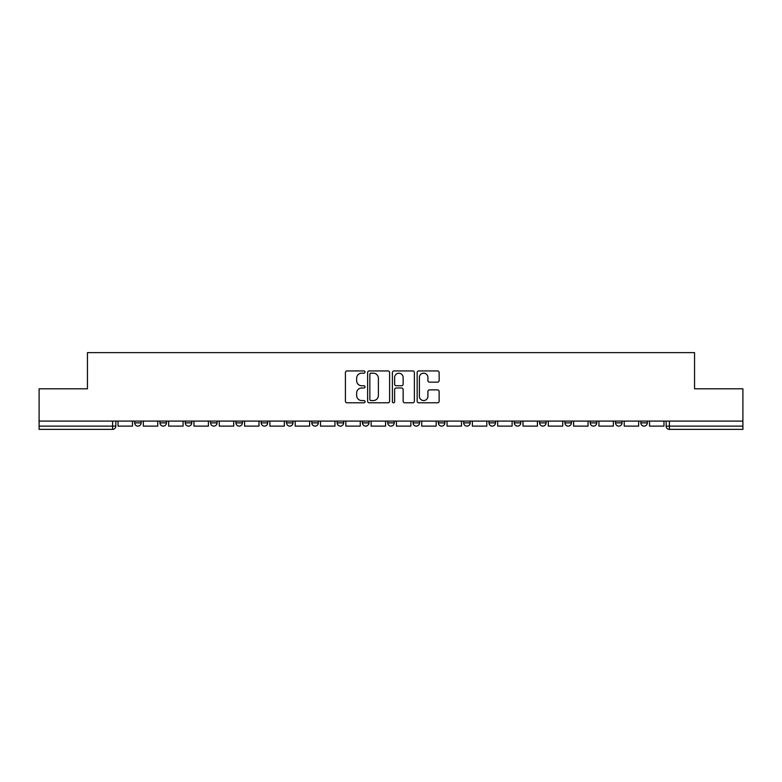 <?xml version="1.0" encoding="UTF-8"?>
<svg xmlns="http://www.w3.org/2000/svg" width="782" height="782" viewBox="0 0 782 782"><rect width="100%" height="100%" fill="white"/><g stroke="black" fill="none" stroke-linecap="round" stroke-linejoin="round"><path stroke-width="1.17" d="M365.038 372.056A1.114 1.114 0 0 0 363.923 370.942L347.003 370.942A1.593 1.593 0 0 0 345.419 372.535L345.419 401.195A1.593 1.593 0 0 0 347.003 402.789L363.923 402.789A1.114 1.114 0 0 0 365.038 401.674A1.114 1.114 0 0 0 363.923 400.56L361.734 400.56A5.093 5.093 0 0 1 356.641 395.467L356.641 393.072A5.093 5.093 0 0 1 361.734 387.98L363.923 387.98A1.114 1.114 0 0 0 365.038 386.865A1.114 1.114 0 0 0 363.923 385.751L361.734 385.751A5.093 5.093 0 0 1 356.641 380.648L356.641 378.263A5.093 5.093 0 0 1 361.734 373.17L363.923 373.17A1.114 1.114 0 0 0 365.038 372.056M640.849 422.876L640.849 421.097L640.849 422.876A3.245 3.245 0 0 0 644.094 426.122A3.245 3.245 0 0 1 640.849 422.876L647.34 422.876A3.245 3.245 0 0 1 644.094 426.122M564.927 421.097L564.927 422.876L571.407 422.876A3.245 3.245 0 0 1 568.162 426.122A3.245 3.245 0 0 1 564.927 422.876L564.927 421.097M539.609 421.097L539.609 422.876L546.1 422.876A3.245 3.245 0 0 1 542.855 426.122A3.245 3.245 0 0 1 539.609 422.876L539.609 421.097M387.755 421.097L387.755 422.876L394.245 422.876A3.245 3.245 0 0 1 391 426.122A3.245 3.245 0 0 1 387.755 422.876L387.755 421.097M362.447 421.097L362.447 422.876L368.938 422.876A3.245 3.245 0 0 1 365.693 426.122A3.245 3.245 0 0 1 362.447 422.876L362.447 421.097M235.9 422.876L235.9 421.097L235.9 422.876A3.245 3.245 0 0 0 239.145 426.122A3.245 3.245 0 0 1 235.9 422.876L242.391 422.876A3.245 3.245 0 0 1 239.145 426.122M210.593 421.097L210.593 422.876L217.073 422.876A3.245 3.245 0 0 1 213.838 426.122A3.245 3.245 0 0 1 210.593 422.876L210.593 421.097M185.275 421.097L185.275 422.876L191.766 422.876A3.245 3.245 0 0 1 188.521 426.122A3.245 3.245 0 0 1 185.275 422.876L185.275 421.097M159.968 422.876L159.968 421.097L159.968 422.876A3.245 3.245 0 0 0 163.213 426.122A3.245 3.245 0 0 1 159.968 422.876L166.458 422.876A3.245 3.245 0 0 1 163.213 426.122A3.245 3.245 0 0 0 166.458 422.876A3.245 3.245 0 0 1 163.213 426.122M134.66 422.876L134.66 421.097L134.66 422.876A3.245 3.245 0 0 0 137.906 426.122A3.245 3.245 0 0 1 134.66 422.876L141.151 422.876A3.245 3.245 0 0 1 137.906 426.122A3.245 3.245 0 0 0 141.151 422.876A3.245 3.245 0 0 1 137.906 426.122M437.539 382.163A1.593 1.593 0 0 0 439.132 380.57L439.132 372.535A1.593 1.593 0 0 0 437.539 370.942L418.751 370.942A1.593 1.593 0 0 0 417.158 372.535L417.158 401.195A1.593 1.593 0 0 0 418.751 402.789L437.539 402.789A1.593 1.593 0 0 0 439.132 401.195L439.132 391.479A1.593 1.593 0 0 0 437.539 389.886L429.494 389.886A1.593 1.593 0 0 0 427.91 391.479L427.91 396.298A4.262 4.262 0 0 1 423.649 400.56A4.262 4.262 0 0 1 419.387 396.298L419.387 377.423A4.262 4.262 0 0 1 423.649 373.17A4.262 4.262 0 0 1 427.91 377.423L427.91 380.57A1.593 1.593 0 0 0 429.494 382.163L437.539 382.163M39.1 421.097L39.1 388.81L87.447 388.81L87.447 352.633L694.553 352.633L694.553 388.81L742.9 388.81L742.9 421.097L39.1 421.097L39.1 426.122L115.844 426.122L115.844 421.097M389.602 372.535A1.593 1.593 0 0 0 388.019 370.942L369.221 370.942A1.593 1.593 0 0 0 367.628 372.535L367.628 401.195A1.593 1.593 0 0 0 369.221 402.789L388.019 402.789A1.593 1.593 0 0 0 389.602 401.195L389.602 372.535M393.981 370.942L412.779 370.942A1.593 1.593 0 0 1 414.372 372.535L414.372 401.195A1.593 1.593 0 0 1 412.779 402.789L404.734 402.789A1.593 1.593 0 0 1 403.141 401.195L403.141 389.573A1.593 1.593 0 0 0 401.547 387.98L396.22 387.98A1.593 1.593 0 0 0 394.627 389.573L394.627 401.674A1.114 1.114 0 0 1 393.512 402.789A1.114 1.114 0 0 1 392.398 401.674L392.398 372.535A1.593 1.593 0 0 1 393.981 370.942M666.156 421.097L666.156 426.122L742.9 426.122L742.9 429.367L669.402 429.367A3.245 3.245 0 0 1 666.156 426.122M742.9 421.097L742.9 426.122M112.598 421.097L112.598 429.367A3.245 3.245 0 0 0 115.844 426.122A3.245 3.245 0 0 1 112.598 429.367L39.1 429.367L39.1 426.122M647.34 421.097L647.34 422.876L647.34 421.097M622.032 421.097L622.032 422.876A3.245 3.245 0 0 1 618.787 426.122A3.245 3.245 0 0 1 615.542 422.876L622.032 422.876L622.032 421.097M615.542 421.097L615.542 422.876M596.725 421.097L596.725 422.876A3.245 3.245 0 0 1 593.479 426.122A3.245 3.245 0 0 1 590.234 422.876L596.725 422.876A3.245 3.245 0 0 1 593.479 426.122A3.245 3.245 0 0 0 596.725 422.876M590.234 421.097L590.234 422.876M571.407 421.097L571.407 422.876L571.407 421.097M546.1 421.097L546.1 422.876L546.1 421.097M520.792 421.097L520.792 422.876A3.245 3.245 0 0 1 517.547 426.122A3.245 3.245 0 0 1 514.302 422.876L520.792 422.876M514.302 421.097L514.302 422.876M495.485 421.097L495.485 422.876A3.245 3.245 0 0 1 492.24 426.122A3.245 3.245 0 0 1 488.994 422.876L495.485 422.876A3.245 3.245 0 0 1 492.24 426.122A3.245 3.245 0 0 0 495.485 422.876M488.994 421.097L488.994 422.876M470.178 421.097L470.178 422.876A3.245 3.245 0 0 1 466.932 426.122A3.245 3.245 0 0 1 463.687 422.876A3.245 3.245 0 0 0 466.932 426.122M463.687 421.097L463.687 422.876L470.178 422.876M444.86 421.097L444.86 422.876A3.245 3.245 0 0 1 441.615 426.122A3.245 3.245 0 0 1 438.37 422.876L444.86 422.876L444.86 421.097M438.37 421.097L438.37 422.876M419.553 421.097L419.553 422.876A3.245 3.245 0 0 1 416.307 426.122A3.245 3.245 0 0 1 413.062 422.876L419.553 422.876A3.245 3.245 0 0 1 416.307 426.122A3.245 3.245 0 0 0 419.553 422.876L419.553 421.097M413.062 421.097L413.062 422.876M394.245 421.097L394.245 422.876M368.938 421.097L368.938 422.876L368.938 421.097M343.63 421.097L343.63 422.876A3.245 3.245 0 0 1 340.385 426.122A3.245 3.245 0 0 1 337.14 422.876L343.63 422.876L343.63 421.097M337.14 421.097L337.14 422.876M318.313 421.097L318.313 422.876A3.245 3.245 0 0 1 315.068 426.122A3.245 3.245 0 0 1 311.822 422.876L318.313 422.876M311.822 421.097L311.822 422.876M293.006 421.097L293.006 422.876A3.245 3.245 0 0 1 289.76 426.122A3.245 3.245 0 0 1 286.515 422.876A3.245 3.245 0 0 0 289.76 426.122M286.515 421.097L286.515 422.876L293.006 422.876M267.698 421.097L267.698 422.876A3.245 3.245 0 0 1 264.453 426.122A3.245 3.245 0 0 1 261.208 422.876A3.245 3.245 0 0 0 264.453 426.122A3.245 3.245 0 0 0 267.698 422.876A3.245 3.245 0 0 1 264.453 426.122M261.208 421.097L261.208 422.876L267.698 422.876M242.391 421.097L242.391 422.876M217.073 421.097L217.073 422.876A3.245 3.245 0 0 1 213.838 426.122A3.245 3.245 0 0 0 217.073 422.876L217.073 421.097M191.766 421.097L191.766 422.876A3.245 3.245 0 0 1 188.521 426.122A3.245 3.245 0 0 0 191.766 422.876L191.766 421.097M166.458 421.097L166.458 422.876L166.458 421.097M141.151 421.097L141.151 422.876L141.151 421.097M370.971 373.17A1.114 1.114 0 0 0 369.857 374.285L369.857 399.446A1.114 1.114 0 0 0 370.971 400.56L373.288 400.56A5.093 5.093 0 0 0 378.38 395.467L378.38 378.263A5.093 5.093 0 0 0 373.288 373.17L370.971 373.17M403.141 377.51A4.262 4.262 0 0 0 398.879 373.249A4.262 4.262 0 0 0 394.627 377.51L394.627 384.158A1.593 1.593 0 0 0 396.22 385.751L401.547 385.751A1.593 1.593 0 0 0 403.141 384.158L403.141 377.51M132.471 421.097L132.471 426.122L118.033 426.122L118.033 421.097M157.778 421.097L157.778 426.122L143.341 426.122L143.341 421.097M183.086 421.097L183.086 426.122L168.648 426.122L168.648 421.097M208.403 421.097L208.403 426.122L193.956 426.122L193.956 421.097M233.71 421.097L233.71 426.122L219.273 426.122L219.273 421.097M259.018 421.097L259.018 426.122L244.58 426.122L244.58 421.097M284.325 421.097L284.325 426.122L269.888 426.122L269.888 421.097M309.633 421.097L309.633 426.122L295.195 426.122L295.195 421.097M334.95 421.097L334.95 426.122L320.503 426.122L320.503 421.097M360.258 421.097L360.258 426.122L345.82 426.122L345.82 421.097M385.565 421.097L385.565 426.122L371.127 426.122L371.127 421.097M410.873 421.097L410.873 426.122L396.435 426.122L396.435 421.097M436.18 421.097L436.18 426.122L421.742 426.122L421.742 421.097M461.497 421.097L461.497 426.122L447.05 426.122L447.05 421.097M486.805 421.097L486.805 426.122L472.367 426.122L472.367 421.097M512.112 421.097L512.112 426.122L497.675 426.122L497.675 421.097M537.42 421.097L537.42 426.122L522.982 426.122L522.982 421.097M562.727 421.097L562.727 426.122L548.29 426.122L548.29 421.097M588.044 421.097L588.044 426.122L573.597 426.122L573.597 421.097M613.352 421.097L613.352 426.122L598.914 426.122L598.914 421.097M638.659 421.097L638.659 426.122L624.222 426.122L624.222 421.097M663.967 421.097L663.967 426.122L649.529 426.122L649.529 421.097M669.402 421.097L669.402 429.367"/></g></svg>
